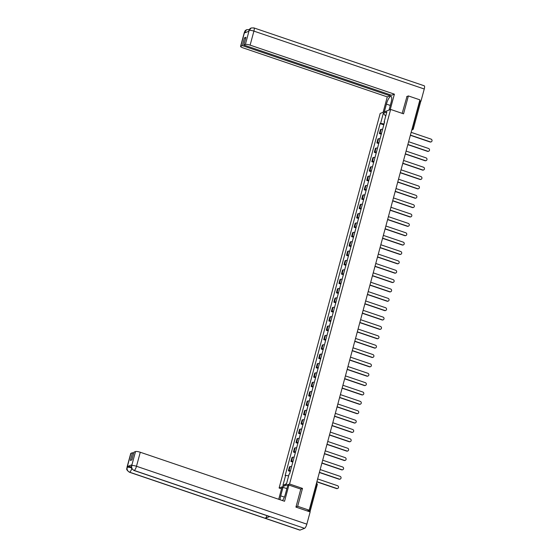 <?xml version="1.0" encoding="UTF-8"?>
<svg xmlns="http://www.w3.org/2000/svg" width="558" height="558" viewBox="0 0 558 558"><rect width="100%" height="100%" fill="white"/><g stroke="black" fill="none" stroke-linecap="round" stroke-linejoin="round"><path stroke-width="0.84" d="M281.525 488.843L279.105 488.02L289.567 484.009L390.635 109.438L403.553 113.825L408.386 95.934L419.916 99.854L309.195 510.207L297.658 506.287L302.492 488.396L289.567 484.009M390.635 109.438L380.172 113.448L279.105 488.02M309.774 511.812L309.139 511.533L316.477 484.33A1.276 0.356 -71.2 0 0 316.47 483.284A1.276 0.356 -71.2 0 0 316.456 483.277L316.47 483.284A1.276 1.276 0 0 1 317.286 484.818L316.198 484.232M309.195 510.207L307.339 510.919L309.139 511.533M295.984 506.936L297.658 506.287M408.386 95.934L406.712 96.576M419.581 101.082L420.599 101.723M382.579 129.372A2.929 0.635 -164.9 0 0 381.086 129.365L380.444 129.609L379.377 133.571L380.012 133.327A2.929 0.635 15.1 0 1 381.512 133.334M381.274 134.22L379.377 133.571M380.054 138.74A2.929 0.635 -164.9 0 0 378.554 138.733L377.919 138.977L376.852 142.939L377.487 142.695A2.929 0.635 15.1 0 1 378.987 142.702M378.749 143.587L376.852 142.939M377.529 148.107A2.929 0.635 -164.9 0 0 376.029 148.1L375.388 148.344L374.32 152.306L374.962 152.062A2.929 0.635 15.1 0 1 376.455 152.069M376.218 152.955L374.32 152.306M374.997 157.475A2.929 0.635 -164.9 0 0 373.504 157.468L372.863 157.712L371.795 161.674L372.43 161.429A2.929 0.635 15.1 0 1 373.93 161.436M373.693 162.322L371.795 161.674M372.472 166.842A2.929 0.635 -164.9 0 0 370.972 166.835L370.338 167.079L369.263 171.041L369.905 170.797A2.929 0.635 15.1 0 1 371.405 170.804M371.168 171.69L369.263 171.041M369.947 176.209A2.929 0.635 -164.9 0 0 368.447 176.202L367.806 176.447L366.739 180.408L367.38 180.164A2.929 0.635 15.1 0 1 368.873 180.171M368.636 181.057L366.739 180.408M367.415 185.577A2.929 0.635 -164.9 0 0 365.922 185.57L365.281 185.814L364.214 189.776L364.848 189.532A2.929 0.635 15.1 0 1 366.348 189.539M366.111 190.417L364.214 189.776M364.89 194.944A2.929 0.635 -164.9 0 0 363.391 194.937L362.756 195.181L361.682 199.143L362.323 198.899A2.929 0.635 15.1 0 1 363.823 198.906M363.586 199.785L361.682 199.143M362.365 204.312A2.929 0.635 -164.9 0 0 360.866 204.305L360.224 204.549L359.157 208.511L359.798 208.267A2.929 0.635 15.1 0 1 361.291 208.274M361.054 209.152L359.157 208.511M359.833 213.679A2.929 0.635 -164.9 0 0 358.334 213.672L357.699 213.916L356.632 217.878L357.266 217.634A2.929 0.635 15.1 0 1 358.766 217.641M358.529 218.52L356.632 217.878M357.308 223.047A2.929 0.635 -164.9 0 0 355.809 223.04L355.174 223.284L354.1 227.246L354.742 227.001A2.929 0.635 15.1 0 1 356.241 227.008M355.997 227.887L354.1 227.246M354.776 232.414A2.929 0.635 -164.9 0 0 353.284 232.407L352.642 232.651L351.575 236.613L352.21 236.369A2.929 0.635 15.1 0 1 353.709 236.376M353.472 237.255L351.575 236.613M352.251 241.781A2.929 0.635 -164.9 0 0 350.752 241.774L350.117 242.019L349.05 245.98L349.685 245.736A2.929 0.635 15.1 0 1 351.184 245.743M350.947 246.622L349.05 245.98M349.726 251.149A2.929 0.635 -164.9 0 0 348.227 251.142L347.592 251.386L346.518 255.348L347.16 255.104A2.929 0.635 15.1 0 1 348.652 255.111M348.415 255.989L346.518 255.348M347.195 260.516A2.929 0.635 -164.9 0 0 345.702 260.502L345.06 260.753L343.993 264.715L344.628 264.471A2.929 0.635 15.1 0 1 346.127 264.478M345.89 265.357L343.993 264.715M344.67 269.884A2.929 0.635 -164.9 0 0 343.17 269.87L342.535 270.121L341.461 274.083L342.103 273.839A2.929 0.635 15.1 0 1 343.602 273.845M343.365 274.724L341.461 274.083M342.145 279.251A2.929 0.635 -164.9 0 0 340.645 279.237L340.003 279.488L338.936 283.45L339.578 283.206A2.929 0.635 15.1 0 1 341.071 283.213M340.833 284.092L338.936 283.45M339.613 288.619A2.929 0.635 -164.9 0 0 338.12 288.605L337.478 288.856L336.411 292.817L337.046 292.573A2.929 0.635 15.1 0 1 338.546 292.58M338.308 293.459L336.411 292.817M337.088 297.986A2.929 0.635 -164.9 0 0 335.588 297.972L334.953 298.216L333.879 302.185L334.521 301.941A2.929 0.635 15.1 0 1 336.021 301.948M335.783 302.827L333.879 302.185M334.563 307.353A2.929 0.635 -164.9 0 0 333.063 307.339L332.422 307.584L331.354 311.552L331.996 311.308A2.929 0.635 15.1 0 1 333.489 311.315M333.252 312.194L331.354 311.552M332.031 316.721A2.929 0.635 -164.9 0 0 330.531 316.707L329.897 316.951L328.829 320.92L329.464 320.676A2.929 0.635 15.1 0 1 330.964 320.683M330.727 321.561L328.829 320.92M329.506 326.088A2.929 0.635 -164.9 0 0 328.006 326.074L327.372 326.318L326.297 330.287L326.939 330.036A2.929 0.635 15.1 0 1 328.439 330.05M328.202 330.929L326.297 330.287M326.981 335.456A2.929 0.635 -164.9 0 0 325.481 335.442L324.84 335.686L323.773 339.655L324.407 339.404A2.929 0.635 15.1 0 1 325.907 339.417M325.67 340.296L323.773 339.655M324.449 344.823A2.929 0.635 -164.9 0 0 322.949 344.809L322.315 345.053L321.248 349.022L321.882 348.771A2.929 0.635 15.1 0 1 323.382 348.785M323.145 349.664L321.248 349.022M321.924 354.19A2.929 0.635 -164.9 0 0 320.425 354.177L319.79 354.421L318.716 358.382L319.357 358.138A2.929 0.635 15.1 0 1 320.85 358.152M320.613 359.031L318.716 358.382M319.392 363.558A2.929 0.635 -164.9 0 0 317.9 363.544L317.258 363.788L316.191 367.75L316.825 367.506A2.929 0.635 15.1 0 1 318.325 367.52M318.088 368.399L316.191 367.75M316.867 372.925A2.929 0.635 -164.9 0 0 315.368 372.911L314.733 373.156L313.666 377.117L314.3 376.873A2.929 0.635 15.1 0 1 315.8 376.887M315.563 377.766L313.666 377.117M314.342 382.293A2.929 0.635 -164.9 0 0 312.843 382.279L312.201 382.523L311.134 386.485L311.776 386.241A2.929 0.635 15.1 0 1 313.268 386.255M313.031 387.133L311.134 386.485M311.81 391.653A2.929 0.635 -164.9 0 0 310.318 391.646L309.676 391.89L308.609 395.852L309.244 395.608A2.929 0.635 15.1 0 1 310.743 395.622M310.506 396.501L308.609 395.852M309.285 401.021A2.929 0.635 -164.9 0 0 307.786 401.014L307.151 401.258L306.077 405.22L306.719 404.975A2.929 0.635 15.1 0 1 308.218 404.989M307.981 405.868L306.077 405.22M306.761 410.388A2.929 0.635 -164.9 0 0 305.261 410.381L304.619 410.625L303.552 414.587L304.194 414.343A2.929 0.635 15.1 0 1 305.686 414.357M305.449 415.236L303.552 414.587M304.229 419.755A2.929 0.635 -164.9 0 0 302.736 419.749L302.094 419.993L301.027 423.954L301.662 423.71A2.929 0.635 15.1 0 1 303.161 423.724M302.924 424.603L301.027 423.954M301.704 429.123A2.929 0.635 -164.9 0 0 300.204 429.116L299.569 429.36L298.495 433.322L299.137 433.078A2.929 0.635 15.1 0 1 300.636 433.092M300.399 433.971L298.495 433.322M299.179 438.49A2.929 0.635 -164.9 0 0 297.679 438.483L297.037 438.728L295.97 442.689L296.605 442.445A2.929 0.635 15.1 0 1 298.105 442.459M297.867 443.338L295.97 442.689M296.647 447.858A2.929 0.635 -164.9 0 0 295.147 447.851L294.512 448.095L293.445 452.057L294.08 451.813A2.929 0.635 15.1 0 1 295.58 451.827M295.342 452.705L293.445 452.057M294.122 457.225A2.929 0.635 -164.9 0 0 292.622 457.218L291.987 457.462L290.913 461.424L291.555 461.18A2.929 0.635 15.1 0 1 293.055 461.187M292.81 462.073L290.913 461.424M291.59 466.593A2.929 0.635 -164.9 0 0 290.097 466.586L289.456 466.83L288.388 470.792L289.023 470.547A2.929 0.635 15.1 0 1 290.523 470.554M290.286 471.44L288.388 470.792M384.057 123.918L380.598 123.409L383.318 113.316L386.84 111.97L384.113 122.056L384.483 122.335M286.554 483.626L282.906 485.488L286.421 484.135L289.142 474.049L289.63 473.861L384.608 121.867L384.113 122.056M282.906 485.488L285.626 475.395L288.653 475.848M380.598 123.409L380.11 123.597L285.131 475.583L285.626 475.395M300.727 489.073L302.492 488.396M383.799 124.853L380.11 123.597M383.318 113.316L385.731 116.071M431.062 141.899A1.465 1.374 -111 0 1 430.03 141.976L410.353 135.287M410.402 135.106L430.302 141.871A1.465 1.374 69 0 0 432.052 140.47A1.465 1.374 69 0 0 431.048 139.109L411.148 132.344M428.53 151.267A1.465 1.374 -111 0 1 427.505 151.344L407.828 144.655M407.877 144.473L427.777 151.239A1.465 1.374 69 0 0 429.527 149.837A1.465 1.374 69 0 0 428.516 148.477L408.616 141.711M426.005 160.634A1.465 1.374 -111 0 1 424.973 160.711L405.296 154.022M405.345 153.841L425.245 160.606A1.465 1.374 69 0 0 427.003 159.204A1.465 1.374 69 0 0 425.991 157.844L406.091 151.078M389.031 110.052L391.116 102.309A7.163 1.988 -71.2 0 0 391.067 96.429A7.163 1.988 -71.2 0 0 386.408 104.116L384.322 111.858M390.23 109.591L394.394 94.162L391.577 95.244L243.832 45.038L245.387 44.438L249.175 30.341L248.903 31.248L244.404 32.971L244.564 32.183L240.784 46.202A3.822 0.823 -164.9 0 0 240.568 46.391A3.822 0.823 -164.9 0 0 243.009 47.862L387.28 96.89L390.091 95.809L390.363 94.825M383.116 112.318L387.28 96.89M394.394 94.162L250.124 45.135A3.822 0.823 -164.9 0 0 245.387 44.438M249.119 30.439L248.903 30.62C249.572 29.379 249.293 28.918 251.198 27.977L253.876 27.9L424.226 85.786A3.92 1.088 108.8 0 1 424.254 89.001L420.955 101.221L420.432 101.416M243.832 45.038L245.918 37.288L244.432 37.86L242.346 45.603L240.784 46.202M242.346 45.603L390.091 95.809M406.984 96.471L402.179 113.358M420.955 101.221L419.665 100.782M244.432 37.86L245.653 38.272M251.198 27.977L249.175 30.327M249.328 29.644L246.713 29.7L244.62 32.078M284.378 497.101L280.709 495.86A7.163 1.988 -71.2 0 0 280.088 499.759M282.494 500.582A7.163 1.988 -71.2 0 0 285.417 494.053L287.719 485.523L288.918 485.062L284.545 501.272L140.274 452.252L136.487 466.272L306.837 524.157L310.136 511.937L295.935 507.11L300.797 489.101L288.918 485.062M280.709 495.86L283.011 487.329L281.804 487.79L278.707 499.291M286.875 488.641L283.011 487.329M130.935 453.319L127.154 467.339A3.822 0.823 15.1 0 0 126.938 467.52L130.725 453.501A3.822 0.823 15.1 0 1 130.935 453.319L132.497 452.719L133.718 453.131M306.837 524.157A3.92 1.088 108.8 0 1 304.556 528.342L269.786 516.527A3.92 1.088 108.8 0 1 269.535 516.541L133.955 470.471A3.92 1.088 108.8 0 0 134.206 470.457C132.162 469.529 131.325 467.932 131.702 465.672L135.538 451.548A3.822 0.823 15.1 0 1 140.274 452.252M266.989 515.676A3.92 1.088 108.8 0 1 265.245 518.27L300.016 530.086L304.556 528.342M300.016 530.086A3.92 1.088 108.8 0 1 299.751 530.1L129.4 472.214A3.92 1.088 108.8 0 0 129.665 472.201C127.615 471.266 126.778 469.676 127.147 467.423L127.426 466.509A3.822 0.823 15.1 0 1 131.353 466.955M131.772 468.58A3.92 1.088 108.8 0 1 129.665 472.201L265.245 518.27L269.786 516.527L134.206 470.457A3.92 1.088 108.8 0 0 136.487 466.272A3.822 0.823 -164.9 0 0 131.758 465.574M132.497 452.719L130.405 460.462L131.89 459.897L133.983 452.147L135.538 451.548M131.925 464.779L131.493 465.777L131.709 464.967A3.822 0.823 15.1 0 1 131.925 464.779L127.426 466.509M131.939 468.016C129.826 467.346 128.249 467.109 127.203 467.318M423.48 170.002A1.465 1.374 -111 0 1 422.448 170.078L402.771 163.389M402.82 163.208L422.72 169.974A1.465 1.374 69 0 0 424.471 168.572A1.465 1.374 69 0 0 423.466 167.212L403.567 160.446M420.948 179.369A1.465 1.374 -111 0 1 419.916 179.439L400.246 172.757M400.295 172.575L420.188 179.341A1.465 1.374 69 0 0 421.946 177.939A1.465 1.374 69 0 0 420.934 176.579L401.035 169.813M418.423 188.737A1.465 1.374 -111 0 1 417.391 188.806L397.715 182.124M397.763 181.943L417.663 188.709A1.465 1.374 69 0 0 419.421 187.307A1.465 1.374 69 0 0 418.409 185.947L398.51 179.181M415.891 198.104A1.465 1.374 -111 0 1 414.866 198.174L395.19 191.492M395.238 191.31L415.138 198.069A1.465 1.374 69 0 0 416.889 196.674A1.465 1.374 69 0 0 415.884 195.307L395.985 188.548M413.366 207.471A1.465 1.374 -111 0 1 412.334 207.541L392.658 200.859M392.706 200.678L412.606 207.436A1.465 1.374 69 0 0 414.364 206.041A1.465 1.374 69 0 0 413.352 204.674L393.453 197.916M410.841 216.839A1.465 1.374 -111 0 1 409.809 216.909L390.133 210.226M390.181 210.045L410.081 216.804A1.465 1.374 69 0 0 411.832 215.409A1.465 1.374 69 0 0 410.827 214.042L390.928 207.283M408.31 226.206A1.465 1.374 -111 0 1 407.284 226.276L387.608 219.594M387.657 219.413L407.556 226.171A1.465 1.374 69 0 0 409.307 224.769A1.465 1.374 69 0 0 408.296 223.409L388.403 216.65M405.785 235.574A1.465 1.374 -111 0 1 404.752 235.643L385.076 228.961M385.125 228.78L405.024 235.539A1.465 1.374 69 0 0 406.782 234.137A1.465 1.374 69 0 0 405.771 232.777L385.871 226.018M403.26 244.941A1.465 1.374 -111 0 1 402.227 245.011L382.551 238.329M382.6 238.147L402.499 244.906A1.465 1.374 69 0 0 404.25 243.504A1.465 1.374 69 0 0 403.246 242.144L383.346 235.385M400.728 254.309A1.465 1.374 -111 0 1 399.702 254.378L380.026 247.696M380.075 247.515L399.974 254.274A1.465 1.374 69 0 0 401.725 252.872A1.465 1.374 69 0 0 400.714 251.512L380.814 244.753M398.203 263.676A1.465 1.374 -111 0 1 397.17 263.746L377.494 257.064M377.543 256.882L397.442 263.641A1.465 1.374 69 0 0 399.2 262.239A1.465 1.374 69 0 0 398.189 260.879L378.289 254.12M395.678 273.043A1.465 1.374 -111 0 1 394.645 273.113L374.969 266.431M375.018 266.25L394.918 273.008A1.465 1.374 69 0 0 396.668 271.606A1.465 1.374 69 0 0 395.664 270.246L375.764 263.488M393.146 282.411A1.465 1.374 -111 0 1 392.114 282.481L372.444 275.798M372.493 275.617L392.386 282.376A1.465 1.374 69 0 0 394.143 280.974A1.465 1.374 69 0 0 393.132 279.614L373.232 272.855M390.621 291.778A1.465 1.374 -111 0 1 389.589 291.848L369.912 285.166M369.961 284.985L389.861 291.743A1.465 1.374 69 0 0 391.618 290.341A1.465 1.374 69 0 0 390.607 288.981L370.707 282.222M388.089 301.146A1.465 1.374 -111 0 1 387.064 301.215L367.387 294.533M367.436 294.352L387.336 301.111A1.465 1.374 69 0 0 389.086 299.709A1.465 1.374 69 0 0 388.082 298.349L368.182 291.59M385.564 310.513A1.465 1.374 -111 0 1 384.532 310.583L364.855 303.901M364.904 303.719L384.804 310.478A1.465 1.374 69 0 0 386.561 309.076A1.465 1.374 69 0 0 385.55 307.716L365.65 300.957M383.039 319.88A1.465 1.374 -111 0 1 382.007 319.95L362.33 313.268M362.379 313.087L382.279 319.846A1.465 1.374 69 0 0 384.037 318.444A1.465 1.374 69 0 0 383.025 317.084L363.125 310.325M380.507 329.248A1.465 1.374 -111 0 1 379.482 329.318L359.805 322.629M359.854 322.454L379.754 329.213A1.465 1.374 69 0 0 381.505 327.811A1.465 1.374 69 0 0 380.5 326.451L360.601 319.692M377.982 338.615A1.465 1.374 -111 0 1 376.95 338.685L357.273 331.996M357.322 331.822L377.222 338.58A1.465 1.374 69 0 0 378.98 337.178A1.465 1.374 69 0 0 377.968 335.818L358.069 329.06M375.457 347.983A1.465 1.374 -111 0 1 374.425 348.053L354.749 341.363M354.797 341.189L374.697 347.948A1.465 1.374 69 0 0 376.448 346.546A1.465 1.374 69 0 0 375.443 345.186L355.544 338.427M372.925 357.343A1.465 1.374 -111 0 1 371.9 357.42L352.224 350.731M352.272 350.557L372.172 357.315A1.465 1.374 69 0 0 373.923 355.913A1.465 1.374 69 0 0 372.911 354.553L353.012 347.794M370.4 366.711A1.465 1.374 -111 0 1 369.368 366.787L349.692 360.098M349.74 359.924L369.64 366.683A1.465 1.374 69 0 0 371.398 365.281A1.465 1.374 69 0 0 370.386 363.921L350.487 357.162M367.875 376.078A1.465 1.374 -111 0 1 366.843 376.155L347.167 369.466M347.216 369.291L367.115 376.05A1.465 1.374 69 0 0 368.866 374.648A1.465 1.374 69 0 0 367.861 373.288L347.962 366.529M365.344 385.445A1.465 1.374 -111 0 1 364.311 385.522L344.642 378.833M344.691 378.652L364.583 385.418A1.465 1.374 69 0 0 366.341 384.016A1.465 1.374 69 0 0 365.33 382.655L345.43 375.89M362.819 394.813A1.465 1.374 -111 0 1 361.786 394.89L342.11 388.201M342.159 388.019L362.058 394.785A1.465 1.374 69 0 0 363.816 393.383A1.465 1.374 69 0 0 362.805 392.023L342.905 385.257M360.287 404.18A1.465 1.374 -111 0 1 359.261 404.257L339.585 397.568M339.634 397.387L359.533 404.152A1.465 1.374 69 0 0 361.284 402.75A1.465 1.374 69 0 0 360.28 401.39L340.38 394.625M357.762 413.548A1.465 1.374 -111 0 1 356.729 413.624L337.053 406.935M337.102 406.754L357.001 413.52A1.465 1.374 69 0 0 358.759 412.118A1.465 1.374 69 0 0 357.748 410.758L337.848 403.992M355.237 422.915A1.465 1.374 -111 0 1 354.204 422.992L334.528 416.303M334.577 416.122L354.476 422.887A1.465 1.374 69 0 0 356.234 421.485A1.465 1.374 69 0 0 355.223 420.125L335.323 413.359M352.705 432.283A1.465 1.374 -111 0 1 351.68 432.359L332.003 425.67M332.052 425.489L351.952 432.255A1.465 1.374 69 0 0 353.702 430.853A1.465 1.374 69 0 0 352.698 429.493L332.798 422.727M350.18 441.65A1.465 1.374 -111 0 1 349.148 441.727L329.471 435.038M329.52 434.856L349.42 441.622A1.465 1.374 69 0 0 351.177 440.22A1.465 1.374 69 0 0 350.166 438.86L330.266 432.094M347.655 451.017A1.465 1.374 -111 0 1 346.623 451.094L326.946 444.405M326.995 444.224L346.895 450.99A1.465 1.374 69 0 0 348.645 449.588A1.465 1.374 69 0 0 347.641 448.227L327.741 441.462M345.123 460.385A1.465 1.374 -111 0 1 344.098 460.462L324.421 453.773M324.47 453.591L344.37 460.357A1.465 1.374 69 0 0 346.12 458.955A1.465 1.374 69 0 0 345.109 457.595L325.216 450.829M342.598 469.752A1.465 1.374 -111 0 1 341.566 469.829L321.889 463.14M321.938 462.959L341.838 469.724A1.465 1.374 69 0 0 343.595 468.322A1.465 1.374 69 0 0 342.584 466.962L322.684 460.197M340.073 479.12A1.465 1.374 -111 0 1 339.041 479.196L319.364 472.507M319.413 472.326L339.313 479.092A1.465 1.374 69 0 0 341.064 477.69A1.465 1.374 69 0 0 340.059 476.33L320.159 469.564M337.541 488.487A1.465 1.374 -111 0 1 336.516 488.564L316.839 481.875M316.888 481.694L336.788 488.459A1.465 1.374 69 0 0 338.539 487.057A1.465 1.374 69 0 0 337.527 485.697L317.628 478.931M291.555 461.18L292.622 457.218M294.08 451.813L295.147 447.851M296.605 442.445L297.679 438.483M299.137 433.078L300.204 429.116M301.662 423.71L302.736 419.749M304.194 414.343L305.261 410.381M306.719 404.975L307.786 401.014M309.244 395.608L310.318 391.646M311.776 386.241L312.843 382.279M314.3 376.873L315.368 372.911M316.825 367.506L317.9 363.544M319.357 358.138L320.425 354.177M321.882 348.771L322.949 344.809M324.407 339.404L325.481 335.442M326.939 330.036L328.006 326.074M329.464 320.676L330.531 316.707M331.996 311.308L333.063 307.339M334.521 301.941L335.588 297.972M337.046 292.573L338.12 288.605M339.578 283.206L340.645 279.237M342.103 273.839L343.17 269.87M344.628 264.471L345.702 260.502M347.16 255.104L348.227 251.142M349.685 245.736L350.752 241.774M352.21 236.369L353.284 232.407M354.742 227.001L355.809 223.04M357.266 217.634L358.334 213.672M359.798 208.267L360.866 204.305M362.323 198.899L363.391 194.937M364.848 189.532L365.922 185.57M367.38 180.164L368.447 176.202M369.905 170.797L370.972 166.835M372.43 161.429L373.504 157.468M374.962 152.062L376.029 148.1M377.487 142.695L378.554 138.733M380.012 133.327L381.086 129.365M289.023 470.547L290.097 466.586M411.867 129.679A1.276 0.356 -71.2 0 0 412.522 128.375L419.86 101.172M412.243 128.277L413.262 128.926A1.276 1.193 -111 0 1 411.846 129.756M317.216 484.881L309.983 511.888M424.254 89.001L253.904 31.115L250.124 45.135M390.272 105.427L386.408 104.116M253.876 27.9A3.92 1.088 108.8 0 1 253.904 31.115A3.822 0.823 -164.9 0 0 249.175 30.418M240.568 46.391L244.355 32.364A3.822 0.823 15.1 0 1 244.564 32.183M246.51 32.162L244.62 32.162M420.669 101.668L413.332 128.863A1.276 1.276 0 0 1 412.557 129.721L411.776 130.021M248.903 30.62L248.722 31.318M244.355 32.364C245.046 31.115 244.676 30.683 246.713 29.7M126.938 467.52C127.496 468.539 124.88 468.873 129.4 472.214M131.493 465.777C132.044 466.795 129.435 467.137 133.955 470.471"/></g></svg>
